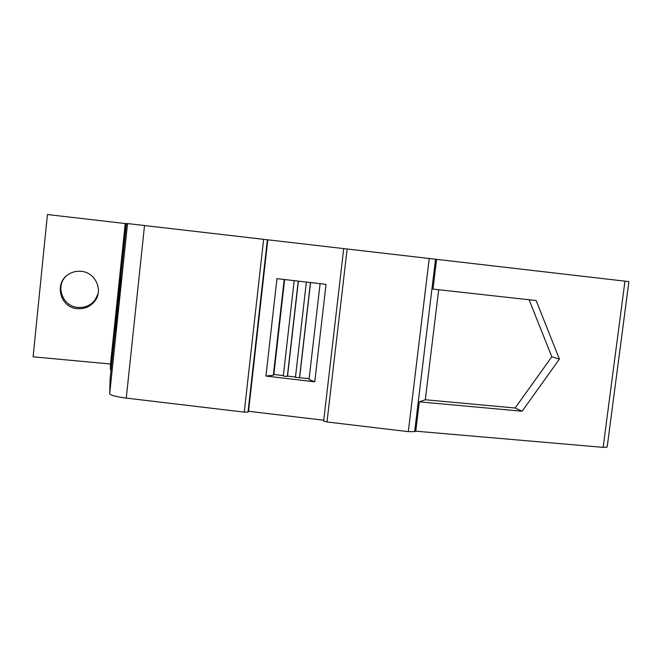 <?xml version="1.0" encoding="UTF-8"?>
<svg xmlns="http://www.w3.org/2000/svg" width="662" height="662" viewBox="0 0 662 662"><rect width="100%" height="100%" fill="white"/><g stroke="black" fill="none" stroke-linecap="round" stroke-linejoin="round"><path stroke-width="0.99" d="M98.075 293.762L95.005 300.068C90.653 305.455 84.951 307.904 77.909 307.433C63.32 306.564 55.343 287.54 65.265 277.022M125.242 223.549L47.432 214.529L33.1 356.818L110.521 364.017L125.242 223.549L125.672 223.557L110.364 369.595L111.05 369.892M126.384 223.632L125.672 223.557L110.364 369.603L110.521 364.017M435.546 259.19L414.644 431.665L415.753 431.177L603.14 447.363L607.162 447.098L628.9 281.615L127.543 223.574L126.392 223.557L110.099 378.962L109.685 393.749C110.595 395.33 116.123 396.786 126.26 398.102L244.253 412.128L248.018 412.054L248.54 411.284L323.743 420.221M323.644 421.065L343.71 248.564L323.644 421.065L326.995 421.967L408.305 431.632L414.644 431.665M81.211 271.337C95.485 272.339 103.578 290.361 94.724 301.185C90.305 306.655 84.521 309.146 77.371 308.658C59.572 307.722 53.622 281.863 69.444 273.778C73.093 271.734 77.015 270.923 81.211 271.337M415.753 431.177L419.311 401.842L425.302 399.757L515.119 408.007L551.802 356.777L529.087 299.745M438.674 289.724L425.302 399.757M419.311 401.842L522.119 411.234L559.423 359.102L536.146 300.531L432.973 289.095L436.589 259.314M559.423 359.102L551.802 356.777M522.119 411.234L515.119 408.007M267.796 239.793L248.54 411.284M118.25 302.426L121.171 277.196L115.527 331.348L118.25 302.426M276.956 278.644L265.942 376.066L314.764 381.833L326.035 284.362L276.956 278.644M284.619 279.538L273.853 374.469L273.332 375.255L284.188 279.488M320.085 283.667L309.038 379.475L314.764 381.833M283.303 375.958L294.168 280.647L283.303 375.958L285.628 376.438L287.54 376.082L298.38 281.143M287.54 376.082L295.492 377.017M295.451 377.39L306.365 282.07L295.451 377.39L309.137 378.631M273.332 375.255L265.942 376.066M310.552 282.558L299.646 377.514M283.353 375.586L273.853 374.469M624.945 281.151L603.14 447.363M429.233 258.453L408.305 431.632M347.153 248.962L326.995 421.967M267.374 239.735L248.018 412.054M263.625 239.296L244.253 412.128M127.534 223.574L109.685 393.667M144.523 225.519L126.26 398.102M298.231 281.127L287.358 376.413M299.497 377.845L310.437 282.542M94.724 301.185L95.005 300.068M127.543 223.574L109.685 393.749"/></g></svg>
